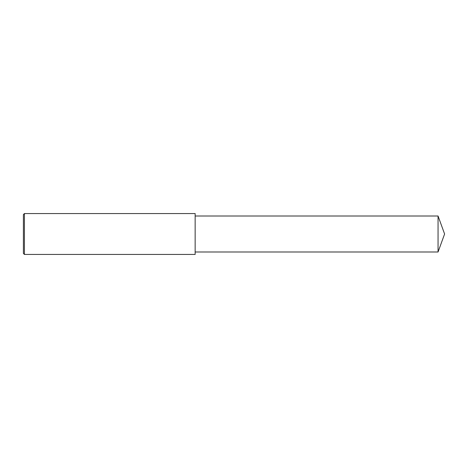<?xml version="1.0" encoding="UTF-8"?>
<svg xmlns="http://www.w3.org/2000/svg" width="468" height="468" viewBox="0 0 468 468"><rect width="100%" height="100%" fill="white"/><g stroke="black" fill="none" stroke-linecap="round" stroke-linejoin="round"><path stroke-width="0.7" d="M24.424 234L24.424 254.446L23.4 253.422L23.4 214.578L24.424 213.554L24.424 234M24.424 213.554L195.15 213.554L195.15 254.446L24.424 254.446M195.15 216.005L438.054 216.005L438.054 251.995L195.15 251.995M438.054 251.995L444.6 234L438.054 216.005"/></g></svg>
